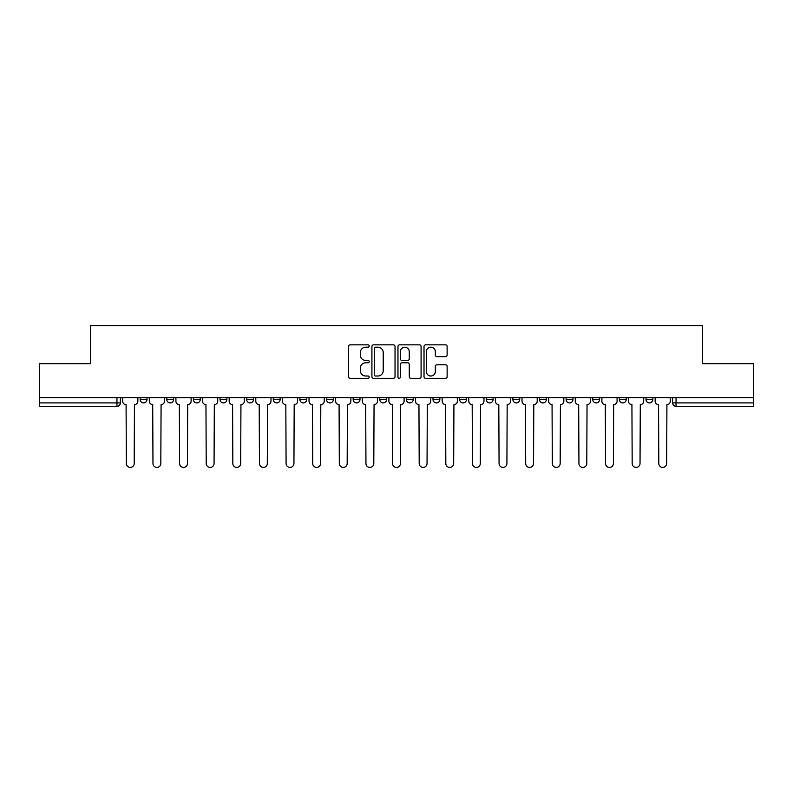 <?xml version="1.0" encoding="UTF-8"?>
<svg xmlns="http://www.w3.org/2000/svg" width="793" height="793" viewBox="0 0 793 793"><rect width="100%" height="100%" fill="white"/><g stroke="black" fill="none" stroke-linecap="round" stroke-linejoin="round"><path stroke-width="1.19" d="M369.191 346.026A1.17 1.17 0 0 0 368.021 344.846L350.228 344.846A1.675 1.675 0 0 0 348.553 346.521L348.553 376.675A1.675 1.675 0 0 0 350.228 378.35L368.021 378.35A1.17 1.17 0 0 0 369.191 377.181A1.17 1.17 0 0 0 368.021 376.011L365.722 376.011A5.363 5.363 0 0 1 360.359 370.648L360.359 368.13A5.363 5.363 0 0 1 365.722 362.768L368.021 362.768A1.17 1.17 0 0 0 369.191 361.598A1.17 1.17 0 0 0 368.021 360.428L365.722 360.428A5.363 5.363 0 0 1 360.359 355.066L360.359 352.558A5.363 5.363 0 0 1 365.722 347.195L368.021 347.195A1.17 1.17 0 0 0 369.191 346.026M433.018 397.61L433.018 399.484L439.847 399.484A3.41 3.41 0 0 1 436.437 402.903A3.41 3.41 0 0 1 433.018 399.484L433.018 397.61M353.153 397.61L353.153 399.484L359.982 399.484A3.41 3.41 0 0 1 356.563 402.903A3.41 3.41 0 0 1 353.153 399.484L353.153 397.61M299.903 397.61L299.903 399.484L306.732 399.484A3.41 3.41 0 0 1 303.322 402.903A3.41 3.41 0 0 1 299.903 399.484L299.903 397.61M273.288 397.61L273.288 399.484L280.107 399.484A3.41 3.41 0 0 1 276.698 402.903A3.41 3.41 0 0 1 273.288 399.484L273.288 397.61M220.038 397.61L220.038 399.484L226.867 399.484A3.41 3.41 0 0 1 223.448 402.903A3.41 3.41 0 0 1 220.038 399.484L220.038 397.61M445.458 356.662A1.675 1.675 0 0 0 447.133 354.986L447.133 346.521A1.675 1.675 0 0 0 445.458 344.846L425.692 344.846A1.675 1.675 0 0 0 424.017 346.521L424.017 376.675A1.675 1.675 0 0 0 425.692 378.35L445.458 378.35A1.675 1.675 0 0 0 447.133 376.675L447.133 366.455A1.675 1.675 0 0 0 445.458 364.78L436.993 364.78A1.675 1.675 0 0 0 435.317 366.455L435.317 371.52A4.48 4.48 0 0 1 430.837 376.011A4.48 4.48 0 0 1 426.356 371.52L426.356 351.676A4.48 4.48 0 0 1 430.837 347.195A4.48 4.48 0 0 1 435.317 351.676L435.317 354.986A1.675 1.675 0 0 0 436.993 356.662L445.458 356.662M39.65 397.61L39.65 363.65L90.511 363.65L90.511 325.586L702.489 325.586L702.489 363.65L753.35 363.65L753.35 397.61L39.65 397.61L39.65 402.903L120.367 402.903L120.367 397.61L120.367 402.903A3.41 3.41 0 0 1 116.958 406.313L39.65 406.313L39.65 402.903M395.033 346.521A1.675 1.675 0 0 0 393.358 344.846L373.592 344.846A1.675 1.675 0 0 0 371.917 346.521L371.917 376.675A1.675 1.675 0 0 0 373.592 378.35L393.358 378.35A1.675 1.675 0 0 0 395.033 376.675L395.033 346.521M399.642 344.846L419.408 344.846A1.675 1.675 0 0 1 421.083 346.521L421.083 376.675A1.675 1.675 0 0 1 419.408 378.35L410.952 378.35A1.675 1.675 0 0 1 409.277 376.675L409.277 364.443A1.675 1.675 0 0 0 407.602 362.768L401.982 362.768A1.675 1.675 0 0 0 400.306 364.443L400.306 377.181A1.17 1.17 0 0 1 399.137 378.35A1.17 1.17 0 0 1 397.967 377.181L397.967 346.521A1.675 1.675 0 0 1 399.642 344.846M672.633 397.61L672.633 402.903L753.35 402.903L753.35 406.313L676.042 406.313A3.41 3.41 0 0 1 672.633 402.903L672.633 397.61M753.35 397.61L753.35 402.903M646.008 397.61L646.008 399.484L652.827 399.484L652.827 397.61L652.827 399.484A3.41 3.41 0 0 1 649.417 402.903A3.41 3.41 0 0 1 646.008 399.484A3.41 3.41 0 0 0 649.417 402.903M626.212 399.484L626.212 397.61L626.212 399.484A3.41 3.41 0 0 1 622.792 402.903A3.41 3.41 0 0 1 619.383 399.484L626.212 399.484A3.41 3.41 0 0 1 622.792 402.903M619.383 397.61L619.383 399.484M599.587 397.61L599.587 399.484A3.41 3.41 0 0 1 596.167 402.903A3.41 3.41 0 0 1 592.758 399.484L599.587 399.484A3.41 3.41 0 0 1 596.167 402.903M592.758 397.61L592.758 399.484M572.962 397.61L572.962 399.484A3.41 3.41 0 0 1 569.552 402.903A3.41 3.41 0 0 1 566.133 399.484L572.962 399.484M566.133 397.61L566.133 399.484M546.337 397.61L546.337 399.484A3.41 3.41 0 0 1 542.927 402.903A3.41 3.41 0 0 1 539.518 399.484L546.337 399.484M539.518 397.61L539.518 399.484M519.712 397.61L519.712 399.484A3.41 3.41 0 0 1 516.302 402.903A3.41 3.41 0 0 1 512.893 399.484L519.712 399.484M512.893 397.61L512.893 399.484M493.097 397.61L493.097 399.484A3.41 3.41 0 0 1 489.678 402.903A3.41 3.41 0 0 1 486.268 399.484A3.41 3.41 0 0 0 489.678 402.903M486.268 397.61L486.268 399.484L493.097 399.484M466.472 397.61L466.472 399.484A3.41 3.41 0 0 1 463.053 402.903A3.41 3.41 0 0 1 459.643 399.484A3.41 3.41 0 0 0 463.053 402.903M459.643 397.61L459.643 399.484L466.472 399.484M439.847 397.61L439.847 399.484A3.41 3.41 0 0 1 436.437 402.903M413.222 397.61L413.222 399.484A3.41 3.41 0 0 1 409.812 402.903A3.41 3.41 0 0 1 406.403 399.484L413.222 399.484M406.403 397.61L406.403 399.484M386.597 397.61L386.597 399.484A3.41 3.41 0 0 1 383.188 402.903A3.41 3.41 0 0 1 379.778 399.484L386.597 399.484L386.597 397.61M379.778 397.61L379.778 399.484M359.982 397.61L359.982 399.484M333.357 397.61L333.357 399.484A3.41 3.41 0 0 1 329.947 402.903A3.41 3.41 0 0 1 326.528 399.484L333.357 399.484L333.357 397.61M326.528 397.61L326.528 399.484M306.732 397.61L306.732 399.484L306.732 397.61M280.107 399.484L280.107 397.61L280.107 399.484A3.41 3.41 0 0 1 276.698 402.903M253.482 397.61L253.482 399.484A3.41 3.41 0 0 1 250.073 402.903A3.41 3.41 0 0 1 246.663 399.484A3.41 3.41 0 0 0 250.073 402.903A3.41 3.41 0 0 0 253.482 399.484L253.482 397.61M246.663 397.61L246.663 399.484L253.482 399.484M226.867 397.61L226.867 399.484M200.242 397.61L200.242 399.484A3.41 3.41 0 0 1 196.833 402.903A3.41 3.41 0 0 1 193.413 399.484A3.41 3.41 0 0 0 196.833 402.903A3.41 3.41 0 0 0 200.242 399.484L193.413 399.484L193.413 397.61M166.788 397.61L166.788 399.484L173.617 399.484L173.617 397.61L173.617 399.484A3.41 3.41 0 0 1 170.208 402.903A3.41 3.41 0 0 1 166.788 399.484A3.41 3.41 0 0 0 170.208 402.903M140.173 397.61L140.173 399.484L146.992 399.484L146.992 397.61L146.992 399.484A3.41 3.41 0 0 1 143.583 402.903A3.41 3.41 0 0 1 140.173 399.484A3.41 3.41 0 0 0 143.583 402.903M375.436 347.195A1.17 1.17 0 0 0 374.266 348.365L374.266 374.831A1.17 1.17 0 0 0 375.436 376.011L377.864 376.011A5.363 5.363 0 0 0 383.227 370.648L383.227 352.558A5.363 5.363 0 0 0 377.864 347.195L375.436 347.195M409.277 351.755A4.48 4.48 0 0 0 404.797 347.275A4.48 4.48 0 0 0 400.306 351.755L400.306 358.753A1.675 1.675 0 0 0 401.982 360.428L407.602 360.428A1.675 1.675 0 0 0 409.277 358.753L409.277 351.755M122.677 401.189L122.677 397.61L122.677 401.189A3.41 3.41 48.4 0 0 126.087 404.608L126.345 463.489A3.925 3.925 48.4 0 0 130.27 467.414A3.925 3.925 48.4 0 0 134.195 463.489L134.453 404.608A3.41 3.41 48.4 0 0 137.863 401.189L137.863 397.61M126.087 404.608L126.345 463.489M134.195 463.489L134.453 404.608M149.302 401.189L149.302 397.61L149.302 401.189A3.41 3.41 48.4 0 0 152.712 404.608L152.97 463.489A3.925 3.925 48.4 0 0 156.895 467.414A3.925 3.925 48.4 0 0 160.82 463.489L161.078 404.608A3.41 3.41 48.4 0 0 164.488 401.189L164.488 397.61M175.917 401.189L175.917 397.61L175.917 401.189A3.41 3.41 48.4 0 0 179.337 404.608L179.595 463.489A3.925 3.925 48.4 0 0 183.52 467.414A3.925 3.925 48.4 0 0 187.445 463.489L187.693 404.608A3.41 3.41 48.4 0 0 191.113 401.189L191.113 397.61M152.712 404.608L152.97 463.489M160.82 463.489L161.078 404.608M179.337 404.608L179.595 463.489M187.445 463.489L187.693 404.608M202.542 401.189L202.542 397.61L202.542 401.189A3.41 3.41 48.4 0 0 205.962 404.608L206.21 463.489A3.925 3.925 48.4 0 0 210.135 467.414A3.925 3.925 48.4 0 0 214.06 463.489L214.318 404.608A3.41 3.41 48.4 0 0 217.738 401.189L217.738 397.61M229.167 401.189L229.167 397.61L229.167 401.189A3.41 3.41 48.4 0 0 232.577 404.608L232.835 463.489A3.925 3.925 48.4 0 0 236.76 467.414A3.925 3.925 48.4 0 0 240.685 463.489L240.943 404.608A3.41 3.41 48.4 0 0 244.353 401.189L244.353 397.61M255.792 401.189L255.792 397.61L255.792 401.189A3.41 3.41 48.4 0 0 259.202 404.608L259.46 463.489A3.925 3.925 48.4 0 0 263.385 467.414A3.925 3.925 48.4 0 0 267.31 463.489L267.568 404.608A3.41 3.41 48.4 0 0 270.978 401.189L270.978 397.61M205.962 404.608L206.21 463.489M214.06 463.489L214.318 404.608M232.577 404.608L232.835 463.489M240.685 463.489L240.943 404.608M259.202 404.608L259.46 463.489M267.31 463.489L267.568 404.608M282.417 401.189L282.417 397.61L282.417 401.189A3.41 3.41 48.4 0 0 285.827 404.608L286.085 463.489A3.925 3.925 48.4 0 0 290.01 467.414A3.925 3.925 48.4 0 0 293.935 463.489L294.193 404.608A3.41 3.41 48.4 0 0 297.603 401.189L297.603 397.61M285.827 404.608L286.085 463.489M293.935 463.489L294.193 404.608M309.032 401.189L309.032 397.61L309.032 401.189A3.41 3.41 48.4 0 0 312.452 404.608L312.71 463.489A3.925 3.925 48.4 0 0 316.635 467.414A3.925 3.925 48.4 0 0 320.56 463.489L320.808 404.608A3.41 3.41 48.4 0 0 324.228 401.189L324.228 397.61M312.452 404.608L312.71 463.489M320.56 463.489L320.808 404.608M335.657 401.189L335.657 397.61L335.657 401.189A3.41 3.41 48.4 0 0 339.077 404.608L339.325 463.489A3.925 3.925 48.4 0 0 343.25 467.414A3.925 3.925 48.4 0 0 347.175 463.489L347.433 404.608A3.41 3.41 48.4 0 0 350.853 401.189L350.853 397.61M339.077 404.608L339.325 463.489M347.175 463.489L347.433 404.608M362.282 401.189L362.282 397.61L362.282 401.189A3.41 3.41 48.4 0 0 365.692 404.608L365.95 463.489A3.925 3.925 48.4 0 0 369.875 467.414A3.925 3.925 48.4 0 0 373.8 463.489L374.058 404.608A3.41 3.41 48.4 0 0 377.468 401.189L377.468 397.61M365.692 404.608L365.95 463.489M373.8 463.489L374.058 404.608M388.907 401.189L388.907 397.61L388.907 401.189A3.41 3.41 48.4 0 0 392.317 404.608L392.575 463.489A3.925 3.925 48.4 0 0 396.5 467.414A3.925 3.925 48.4 0 0 400.425 463.489L400.683 404.608A3.41 3.41 48.4 0 0 404.093 401.189L404.093 397.61M392.317 404.608L392.575 463.489M400.425 463.489L400.683 404.608M415.532 401.189L415.532 397.61L415.532 401.189A3.41 3.41 48.4 0 0 418.942 404.608L419.2 463.489A3.925 3.925 48.4 0 0 423.125 467.414A3.925 3.925 48.4 0 0 427.05 463.489L427.308 404.608A3.41 3.41 48.4 0 0 430.718 401.189L430.718 397.61M418.942 404.608L419.2 463.489M427.05 463.489L427.308 404.608M442.147 401.189L442.147 397.61L442.147 401.189A3.41 3.41 48.4 0 0 445.567 404.608L445.825 463.489A3.925 3.925 48.4 0 0 449.75 467.414A3.925 3.925 48.4 0 0 453.675 463.489L453.923 404.608A3.41 3.41 48.4 0 0 457.343 401.189L457.343 397.61M445.567 404.608L445.825 463.489M453.675 463.489L453.923 404.608M468.772 401.189L468.772 397.61L468.772 401.189A3.41 3.41 48.4 0 0 472.192 404.608L472.44 463.489A3.925 3.925 48.4 0 0 476.365 467.414A3.925 3.925 48.4 0 0 480.29 463.489L480.548 404.608A3.41 3.41 48.4 0 0 483.968 401.189L483.968 397.61M472.192 404.608L472.44 463.489M480.29 463.489L480.548 404.608M495.397 401.189L495.397 397.61L495.397 401.189A3.41 3.41 48.4 0 0 498.807 404.608L499.065 463.489A3.925 3.925 48.4 0 0 502.99 467.414A3.925 3.925 48.4 0 0 506.915 463.489L507.173 404.608A3.41 3.41 48.4 0 0 510.583 401.189L510.583 397.61M498.807 404.608L499.065 463.489M506.915 463.489L507.173 404.608M522.022 401.189L522.022 397.61L522.022 401.189A3.41 3.41 48.4 0 0 525.432 404.608L525.69 463.489A3.925 3.925 48.4 0 0 529.615 467.414A3.925 3.925 48.4 0 0 533.54 463.489L533.798 404.608A3.41 3.41 48.4 0 0 537.208 401.189L537.208 397.61M525.432 404.608L525.69 463.489M533.54 463.489L533.798 404.608M548.647 401.189L548.647 397.61L548.647 401.189A3.41 3.41 48.4 0 0 552.057 404.608L552.315 463.489A3.925 3.925 48.4 0 0 556.24 467.414A3.925 3.925 48.4 0 0 560.165 463.489L560.423 404.608A3.41 3.41 48.4 0 0 563.833 401.189L563.833 397.61M552.057 404.608L552.315 463.489M560.165 463.489L560.423 404.608M575.262 401.189L575.262 397.61L575.262 401.189A3.41 3.41 48.4 0 0 578.682 404.608L578.94 463.489A3.925 3.925 48.4 0 0 582.865 467.414A3.925 3.925 48.4 0 0 586.79 463.489L587.038 404.608A3.41 3.41 48.4 0 0 590.458 401.189L590.458 397.61M578.682 404.608L578.94 463.489M586.79 463.489L587.038 404.608M601.887 401.189L601.887 397.61L601.887 401.189A3.41 3.41 48.4 0 0 605.307 404.608L605.555 463.489A3.925 3.925 48.4 0 0 609.48 467.414A3.925 3.925 48.4 0 0 613.405 463.489L613.663 404.608A3.41 3.41 48.4 0 0 617.083 401.189L617.083 397.61M605.307 404.608L605.555 463.489M613.405 463.489L613.663 404.608M628.512 401.189L628.512 397.61L628.512 401.189A3.41 3.41 48.4 0 0 631.922 404.608L632.18 463.489A3.925 3.925 48.4 0 0 636.105 467.414A3.925 3.925 48.4 0 0 640.03 463.489L640.288 404.608A3.41 3.41 48.4 0 0 643.698 401.189L643.698 397.61M631.922 404.608L632.18 463.489M640.03 463.489L640.288 404.608M655.137 401.189L655.137 397.61L655.137 401.189A3.41 3.41 48.4 0 0 658.547 404.608L658.805 463.489A3.925 3.925 48.4 0 0 662.73 467.414A3.925 3.925 48.4 0 0 666.655 463.489L666.913 404.608A3.41 3.41 48.4 0 0 670.323 401.189L670.323 397.61M658.547 404.608L658.805 463.489M666.655 463.489L666.913 404.608M116.958 397.61L116.958 406.313M676.042 397.61L676.042 406.313"/></g></svg>
